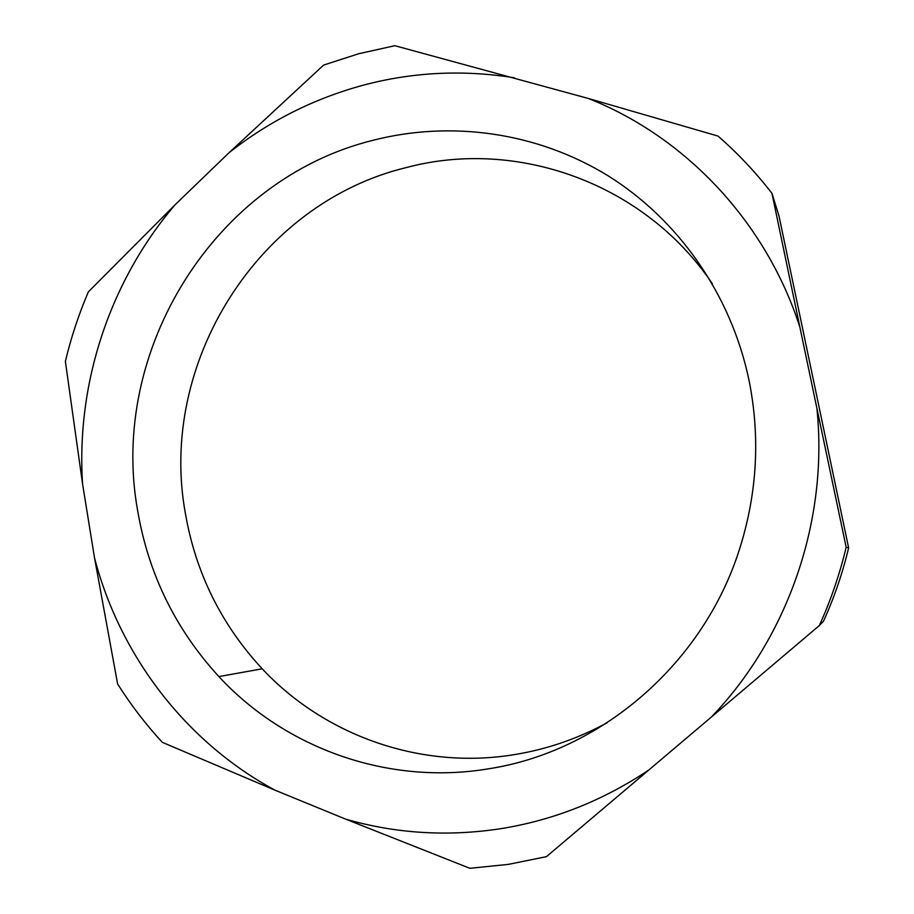 <?xml version="1.0" encoding="UTF-8"?>
<svg xmlns="http://www.w3.org/2000/svg" width="914" height="914" viewBox="0 0 914 914"><rect width="100%" height="100%" fill="white"/><g stroke="black" fill="none" stroke-linecap="round" stroke-linejoin="round"><path stroke-width="1.37" d="M648.791 770.034L546.446 856.658L508.298 864.393L469.865 868.3L345.595 819.115C395.682 833.557 447.197 836.778 500.152 828.781C553.141 820.384 602.692 800.801 648.791 770.034L711.423 716.999C788.325 636.875 828.53 519.895 816.899 408.318L846.17 547.269C839.715 574.266 830.769 600.361 819.321 625.564L823.491 621.2C834.219 597.607 842.594 573.169 848.626 547.897L846.17 547.269M514.228 77.759C462.93 69.555 412.534 72.057 363.052 85.242C313.719 98.689 269.059 121.174 229.071 152.695L323.647 65.065L358.745 53.732L394.848 45.7L588.365 98.472C685.02 136.666 765.818 221.359 799.864 327.075L816.899 408.318M229.071 152.695L175.1 204.747C109.76 281.284 76.022 383.572 82.568 483.974L65.374 361.384C71.064 337.563 78.718 314.405 88.35 291.886L175.1 204.747M345.595 819.115L275.068 790.21C185.291 741.768 119.928 655.269 94.542 558.008L82.568 483.974M137.614 510.446C148.399 573.855 175.488 629.232 218.88 676.589C285.328 748.395 388.37 785.766 489.07 768.72C601.241 751.331 703.826 663.518 739.837 548.172C757.26 492.669 760.322 436.686 749.012 380.235C731.074 294.388 678.257 219.463 607.73 175.579C536.861 132.119 451.025 120.328 373.198 140.253C214.607 179.213 108.663 350.633 137.614 510.446M819.321 625.564L711.423 716.999M588.365 98.472L718.038 136.083C737.747 153.255 755.729 172.346 771.964 193.357L779.014 216.081L848.626 547.897M771.964 193.357L799.864 327.075M275.068 790.21L162.304 742.328C145.623 724.196 130.725 704.74 117.62 683.969L94.542 558.008M607.204 722.723C578.208 738.466 547.772 749.023 515.907 754.37C421.685 770.456 324.881 735.861 262.215 668.808L218.88 676.589M262.215 668.808C221.291 624.593 195.676 572.804 185.393 513.439C157.768 363.749 257.634 203.251 406.616 167.49C516.764 138.094 644.507 182.971 712.372 283.774"/></g></svg>
